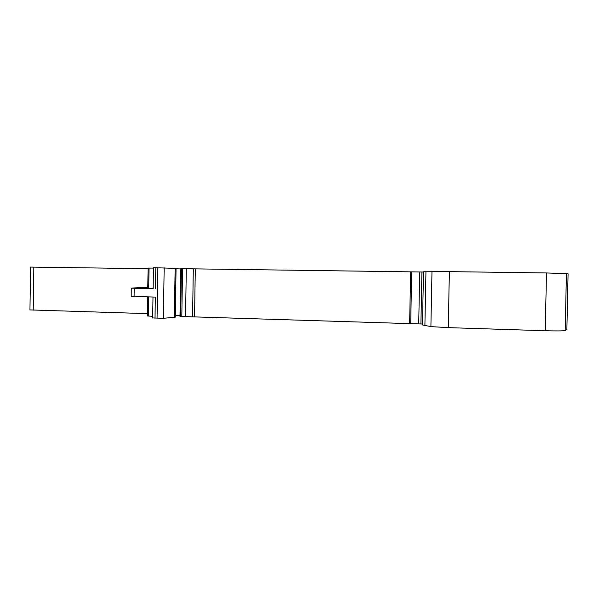 <?xml version="1.0" encoding="UTF-8"?>
<svg xmlns="http://www.w3.org/2000/svg" width="598" height="598" viewBox="0 0 598 598"><rect width="100%" height="100%" fill="white"/><g stroke="black" fill="none" stroke-linecap="round" stroke-linejoin="round"><path stroke-width="0.9" d="M566.874 329.408L565.185 330.515C563.368 330.971 556.723 331.045 545.249 330.731L448.261 327.637L430.896 326.62L422.465 324.946M422.48 324.019L179.991 316.447M175.311 315.729L180.005 315.37M153.454 267.672L176.059 268.382L175.289 317.157L163.389 318.315L152.684 317.934M152.707 316.342L147.355 315.946M147.392 313.636L29.952 309.914M148.08 268.704L30.528 267.082L29.945 309.973M153.447 268.098L148.087 268.076L147.781 288.101M176.051 268.764L180.738 268.965M423.496 272.023L180.746 268.674M566.874 329.453L568.085 273.764L546.49 272.95L449.375 271.627L423.496 271.776M147.796 287.496L138.699 287.302L141.741 287.406L131.291 288.176L153.133 288.692M134.236 288.281L134.116 296.451L155.345 297.086L155.017 318.218M153.14 288.273L147.781 288.116M134.116 296.451L131.134 296.264M566.426 273.443L565.185 330.515M546.49 272.95L545.249 330.731M449.375 271.627L448.261 327.637M431.98 271.514L430.896 326.62M423.496 271.769L422.457 324.968M421.919 271.993L420.91 323.989M419.721 271.963L418.712 323.922M411.701 271.881L410.699 323.57M410.632 271.866L409.63 323.533M195.307 268.883L194.537 316.88M193.318 268.853L192.549 316.835M186.307 268.734L185.544 316.701M182.562 268.681L181.807 316.581M181.448 268.666L180.693 316.529M175.132 268.285L174.362 317.441M164.173 267.807L163.389 318.315M157.842 267.672L157.065 318.308M155.794 267.65L155.473 288.797M148.588 296.885L148.297 316.088M33.794 267.097L33.211 310.175M149.029 268.068L148.723 288.154M425.948 271.619L424.894 325.723M180.746 268.666L179.991 316.477M153.006 297.019L152.684 318.024M147.646 296.855L147.355 315.991M153.454 267.65L153.133 288.714M131.291 288.176L131.171 296.309"/></g></svg>
